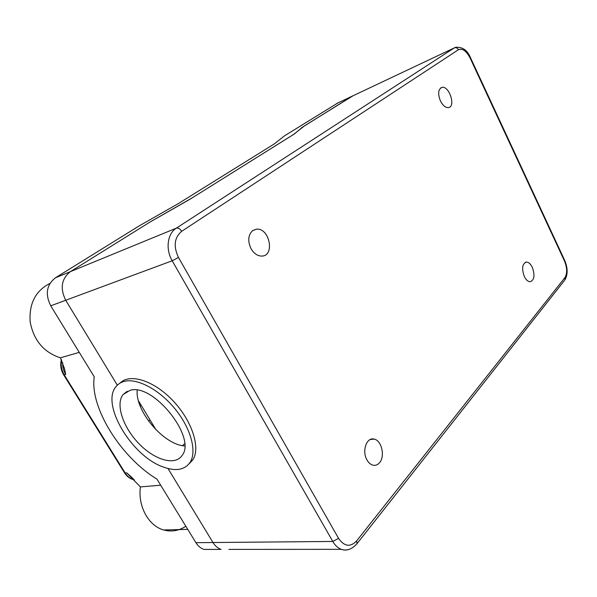 <?xml version="1.0" encoding="UTF-8"?>
<svg xmlns="http://www.w3.org/2000/svg" width="597" height="597" viewBox="0 0 597 597"><rect width="100%" height="100%" fill="white"/><g stroke="black" fill="none" stroke-linecap="round" stroke-linejoin="round"><path stroke-width="0.9" d="M294.843 133.653L190.122 199.159L149.862 222.144L70.401 271.635C61.439 278.769 59.872 288.314 65.715 300.261L117.333 385.184L65.715 300.261C59.872 288.314 61.439 278.769 70.401 271.635L150.257 221.897L192.264 197.816L293.545 134.489L304.597 125.766L353.081 95.744M120.101 383.08C129.661 372.976 153.832 380.453 172.914 400.669C192.107 420.766 200.831 448.101 192.749 459.966L188.921 463.988M211.711 549.412L203.92 549.412C200.689 548.292 198.017 546.046 195.913 542.68L212.98 542.524L167.996 468.533L212.98 542.524C215.107 545.964 217.801 548.255 221.062 549.404C217.801 548.255 215.107 545.964 212.98 542.524L332.798 541.449L338.566 538.36L178.451 257.426C173.257 246.277 174.331 237.576 181.66 231.315L458.451 49.73C462.451 48.103 466.347 50.879 470.137 58.073L470.511 57.737C467.436 50.208 462.451 46.738 455.563 47.32L454.295 47.902C456.018 47.312 457.406 47.924 458.451 49.73M366.968 459.929C361.7 451.071 366.625 436.937 374.035 439.093C381.804 440.258 385.431 457.033 379.199 463.108C377.371 465.018 375.289 465.705 372.938 465.175C370.565 464.526 368.58 462.779 366.968 459.929M440.444 100.975C437.683 93.856 438.146 89.334 441.832 87.416C449.034 85.237 456.123 106.467 448.578 107.572C445.608 107.848 442.899 105.654 440.444 100.975M524.345 276.538C521.517 268.523 522.218 263.687 526.442 262.053C528.741 262.187 530.74 264.068 532.449 267.672C535.061 275.56 534.278 280.254 530.084 281.747C527.942 281.605 526.024 279.866 524.345 276.538M251.053 248.703C247.613 241.225 248.068 235.255 252.419 230.8L256.456 229.188C269.575 227.539 275.21 256.128 261.717 256.076C257.479 256.009 253.926 253.546 251.053 248.703M124.691 381.289C121.131 382.132 118.296 383.849 116.169 386.453C100.497 403.736 131.25 455.615 162.66 466.794C175.302 471.563 184.406 470.145 189.98 462.548C197.062 451.907 191.167 428.937 175.563 409.542C160.033 390.102 137.832 378.095 124.691 381.289M130.146 390.304C153.317 382.916 196.913 437.758 182.1 455.451C175.1 466.108 154.548 459.988 138.87 443.593C123.072 427.362 115.288 404.266 123.064 394.58L130.146 390.304M228.882 549.397L341.283 549.33C343.984 550.322 346.656 550.315 349.297 549.3M137.22 390.214C135.064 411.057 163.712 444.735 184.637 445.959M195.913 542.68L156.944 479.1C120.907 457.347 89.587 407.4 94.244 376.811L50.73 305.813C44.984 294.142 46.566 284.791 55.476 277.762L138.87 226.084L178.339 203.592L274.187 143.981L284.575 135.788L337.909 102.915M294.814 133.594L301.634 127.907M55.476 277.762L176.287 228.181L454.295 47.902L351.887 96.311L301.552 127.751M140.123 405.87L141.064 405.102L138.444 400.766M155.989 429.78L150.026 419.93L148.616 421.116M141.064 405.102L150.026 419.93M184.57 443.758L182.488 445.653M185.831 526.241C178.869 530.837 171.488 532.084 163.69 529.979C148.862 526.039 138.056 506.875 140.295 487.988L140.385 486.913L126.743 472.861L133.4 478.898M62.692 362.678C62.484 366.909 63.476 370.841 65.677 374.461L64.566 368.953L60.439 357.804L59.491 357.528C43.32 351.864 33.544 339.939 30.148 321.753C28.999 303.5 35.604 290.709 49.969 283.396M79.274 352.387L60.439 357.804M140.385 486.913L160.683 485.204M50.73 305.813L172.205 260.777C165.347 249.262 167.421 233.531 176.287 228.181C178.204 227.718 179.995 228.763 181.66 231.315M356.543 544.263L357.051 543.621C352.021 549.247 346.767 551.15 341.283 549.33C337.924 548.009 335.096 545.382 332.798 541.449L172.205 260.777L178.451 257.426M564.411 280.545L357.051 543.621L356.603 540.942C350.32 547.412 344.305 546.553 338.566 538.36M470.137 58.073L564.419 260.874L564.628 260.255C567.874 267.993 567.971 274.545 564.911 279.903L564.874 277.672L356.603 540.942M564.419 260.874C567.232 267.852 567.381 273.448 564.874 277.672M351.887 96.311L336.708 103.482M63.625 374.774L64.222 374.841C61.484 370.244 60.625 365.357 61.648 360.178M124.497 472.764L125.198 473.025L64.222 374.841L65.677 374.461M61.372 359.595C60.028 364.954 60.797 370.043 63.685 374.871L124.594 472.921C127.049 476.697 130.333 479.025 134.437 479.921C130.639 479.01 127.564 476.712 125.198 473.025L126.743 472.861M564.628 260.255L470.511 57.737M192.749 459.966L189.98 462.548M127.228 391.289L123.064 394.58M256.456 229.188L252.71 230.576M526.442 262.053L525.181 262.374M441.832 87.416L440.78 87.878M374.035 439.093L370.237 439.526M132.318 477.861L130.161 475.884M64.566 368.953L64.267 367.715M163.69 529.979L187.749 529.352M221.062 549.404L203.92 549.412"/></g></svg>
